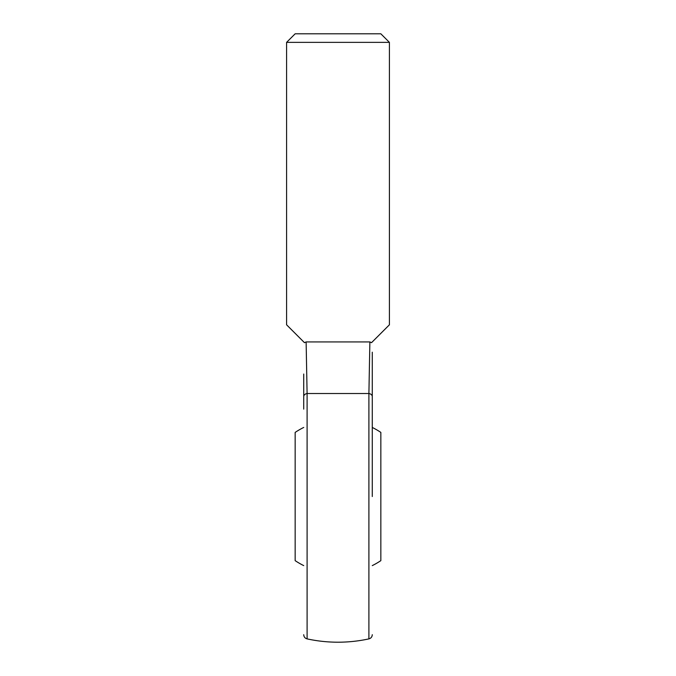<?xml version="1.0" encoding="UTF-8"?>
<svg xmlns="http://www.w3.org/2000/svg" width="676" height="676" viewBox="0 0 676 676"><rect width="100%" height="100%" fill="white"/><g stroke="black" fill="none" stroke-linecap="round" stroke-linejoin="round"><path stroke-width="1.01" d="M372.273 427.443A77.123 77.123 0 0 1 380.841 432.403L380.841 560.649A77.123 77.123 0 0 1 372.273 565.609M303.727 565.609A77.123 77.123 0 0 1 295.159 560.649L295.159 432.403A77.123 77.123 0 0 1 303.727 427.443M303.727 409.124L303.727 374.031M372.273 352.196L372.273 496.53M304.47 342.673L286.582 324.793L304.47 342.673L306.127 341.929L307.098 393.516L306.127 341.929L369.873 341.929L368.902 393.516L369.873 341.929L371.53 342.673L389.418 324.793L371.53 342.673M286.582 324.793L286.582 42.368L389.418 42.368L389.418 324.793M389.418 42.368L380.841 33.8L295.159 33.8L286.582 42.368M368.902 393.516L368.902 638.888A145.67 145.67 0 0 1 307.098 638.888L307.098 393.516L368.902 393.516A4.284 3.101 0 0 1 372.273 396.55M307.098 393.516A4.284 3.101 180 0 0 303.727 396.55M307.098 638.888C304.994 638.279 303.87 636.885 303.727 634.696M368.902 638.888C371.006 638.279 372.13 636.885 372.273 634.696"/></g></svg>
